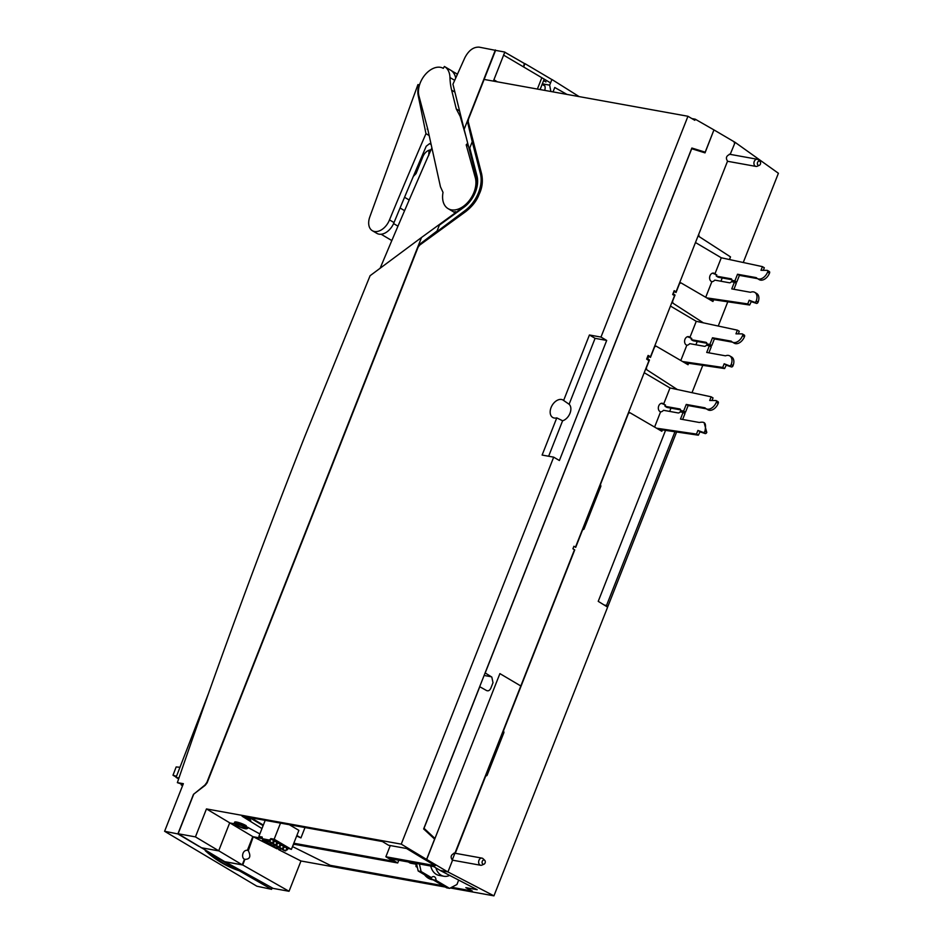 <?xml version="1.0" encoding="UTF-8"?>
<svg xmlns="http://www.w3.org/2000/svg" width="943" height="943" viewBox="0 0 943 943"><rect width="100%" height="100%" fill="white"/><g stroke="black" fill="none" stroke-linecap="round" stroke-linejoin="round"><path stroke-width="1.41" d="M293.462 844.138L397.71 862.975L390.638 858.79L433.697 866.57L440.298 870.483L447.607 871.803L426.696 859.438L423.784 858.908L435.242 865.698L385.864 856.763L393.408 861.23L293.815 843.231M397.71 862.975L398.783 860.264M574.476 549.734L454.998 853.026C451.037 854.511 450.129 856.822 452.275 859.957L520.807 685.974L499.896 673.608L426.696 859.438L434.959 838.48L424.02 828.296L479.787 686.74L486.505 690.512C488.274 691.313 489.723 690.524 490.855 688.154L493.012 682.697L491.798 677.062L485.209 672.96L691.714 148.723L705.022 152.872L713.934 129.945M432.401 837.03L432.672 836.347M491.338 676.768L484.101 675.459M385.864 856.763L390.284 845.553M259.077 880.597L258.653 881.681M206.859 851.069L205.268 850.68A159.945 117.168 100.2 0 0 221.428 862.656A159.945 117.168 100.2 0 0 239.145 870.707L271.596 889.332L256.873 886.208L164.601 831.278L183.355 783.68L177.367 782.643L182.989 784.6M271.596 889.332L272.173 887.846M293.143 844.928L294.063 844.244M177.367 782.643C217.02 666.878 259.514 551.478 304.825 436.42L370.092 275.71L421.521 237.483L206.882 782.384L204.914 785.059L193.445 794.419L177.873 833.93L164.601 831.278M177.873 833.93L198.997 846.413M208.768 852.755L238.178 870.141M258.005 881.304L258.417 880.232M421.521 237.483L464.097 206.482A22.715 14.923 -59.4 0 0 476.427 177.213L464.133 129.321L467.858 119.844L467.622 122.225L472.455 142.617M473.421 146.377L478.62 166.605M453.206 211.668A22.585 14.84 -59.4 0 0 455.245 212.918L455.245 212.918M380.135 268.248A5607.491 3683.606 120.6 0 1 431.87 147.827M496.313 50.509L479.197 47.15C473.469 46.855 468.671 50.403 464.828 57.782L452.946 84.222L464.133 129.321M481.036 177.237L481.861 180.431A22.715 14.923 120.6 0 1 482.286 182.718M456.129 212.281A9.076 5.964 -59.4 0 0 455.045 211.55M437.894 230.363L419.694 244.237L417.961 246.536M437.069 230.952L439.355 225.165L463.909 207.295A24.176 15.878 -59.4 0 0 477.04 176.211L469.779 147.933L472.231 141.721L480.435 173.677C481.814 179.382 481.178 185.688 478.525 192.596C475.449 200.164 470.875 206.222 464.805 210.772L437.54 231.235M495.393 49.955L467.858 119.844M476.698 154.711A5607.491 3683.606 -59.4 0 0 476.168 155.925M470.828 134.731L471.7 135.25M181.433 784.328A5607.491 3683.606 120.6 0 0 181.221 784.93L182.753 785.201M181.221 784.93L182.553 785.708M477.795 158.954A5605.652 3682.391 -59.4 0 0 477.252 160.169M478.49 161.677A5607.491 3683.606 -59.4 0 0 477.948 162.891M478.325 164.33A5605.652 3682.391 120.6 0 1 478.855 163.104M476.533 157.363A5605.652 3682.391 120.6 0 1 477.064 156.137M263.132 825.632L249.341 817.487M478.785 167.265A5605.652 3682.391 120.6 0 1 479.504 165.626M206.965 851.164A159.945 117.168 100.2 0 0 222.89 862.916A159.945 117.168 100.2 0 0 240.441 870.919M474.553 149.642L475.083 148.405M474.706 150.255L475.237 149.018M471.854 135.816L470.981 135.297M471.806 135.662L470.934 135.144M493.519 758.95L492.34 758.243M494.132 753.693L495.499 753.94M494.45 756.604L493.083 756.357M705.718 297.281L711.847 281.709A4.361 2.864 -59.4 0 0 714.77 280.118L729.469 282.782A2.181 1.438 -59.4 0 0 731.367 281.698L734.373 282.24L731.756 288.9L750.534 292.295A8.723 5.729 120.6 0 1 754.813 292.377A8.723 5.729 120.6 0 1 756.215 300.947L756.145 301.147A1.45 0.955 120.6 0 1 754.636 302.302L749.19 300.251L747.752 303.905L706.72 297.87M711.847 281.709L711.281 281.403A4.361 3.194 100.2 0 1 709.831 276.275A4.361 3.194 100.2 0 1 713.627 273.116A4.361 3.194 100.2 0 1 714.417 273.411L715.454 274.059M695.486 242.528L721.277 257.781L714.983 273.776L713.085 273.423L716.81 274.873M708.653 298.99L749.638 305.025L747.752 303.905M749.638 305.025L751.382 301.418M751.477 301.725L756.534 303.41A1.45 0.955 -59.4 0 0 758.031 302.255L758.101 302.066A8.723 5.729 -59.4 0 0 756.699 293.497L754.813 292.377M733.925 289.289L736.259 283.36L734.373 282.24M751.076 301.359L749.19 300.251M763.288 270.382L764.313 267.753L762.427 266.633L760.989 270.299L767.225 270.346A1.45 0.955 120.6 0 1 767.673 271.855L767.602 272.055A8.723 5.729 120.6 0 1 757.312 278.515A8.723 5.729 120.6 0 1 756.298 277.643L737.52 274.248L734.892 280.908L731.886 280.366A2.181 1.438 -59.4 0 0 731.367 278.904A2.181 1.438 -59.4 0 0 731.037 278.786L716.338 276.134A4.361 2.864 -59.4 0 0 715.242 273.918A4.361 2.864 -59.4 0 0 714.971 273.776M716.338 276.134L718.224 277.242L731.874 279.706M731.886 280.366L736.789 282.028L739.406 275.368L757.535 278.645M757.312 278.515L759.198 279.623A8.723 5.729 -59.4 0 0 769.488 273.175L769.559 272.975A1.45 0.955 -59.4 0 0 769.111 271.466L767.614 270.582M721.277 257.781L762.427 266.633M739.406 275.368L737.52 274.248M736.789 282.028L734.892 280.908M680.811 360.521L686.822 345.244L686.245 344.938A4.361 3.194 100.2 0 1 684.807 339.81A4.361 3.194 100.2 0 1 688.602 336.651A4.361 3.194 100.2 0 1 689.392 336.946L690.429 337.594M670.461 306.062L696.252 321.315L689.946 337.311L688.06 336.957L691.785 338.407M684.488 362.654L724.613 368.56L722.727 367.44L682.555 361.534M686.822 345.232A4.361 2.864 -59.4 0 0 689.746 343.653L704.445 346.317A2.181 1.438 -59.4 0 0 706.342 345.232L709.348 345.775L706.72 352.434L725.509 355.829A8.723 5.729 120.6 0 1 729.788 355.912A8.723 5.729 120.6 0 1 731.19 364.481L731.108 364.682A1.45 0.955 120.6 0 1 729.611 365.837L724.165 363.786L722.727 367.44M738.251 333.916L739.288 331.288L737.402 330.168L735.964 333.834L742.2 333.881A1.45 0.955 120.6 0 1 742.648 335.39L742.565 335.59A8.723 5.729 120.6 0 1 732.287 342.05A8.723 5.729 120.6 0 1 731.273 341.177L712.495 337.783L709.867 344.443L706.861 343.9L706.012 342.321L691.313 339.669A4.361 2.864 -59.4 0 0 690.217 337.453A4.361 2.864 -59.4 0 0 689.946 337.311M691.313 339.669L693.199 340.777L706.849 343.252M706.861 343.9L711.753 345.562L714.381 338.902L732.511 342.179M732.287 342.05L734.173 343.158A8.723 5.729 -59.4 0 0 744.463 336.71L744.534 336.51A1.45 0.955 -59.4 0 0 744.086 335.001L742.589 334.117M696.252 321.315L737.402 330.168M714.381 338.902L712.495 337.783M711.753 345.562L709.867 344.443M706.012 342.321L706.602 342.663M724.613 368.56L726.358 364.953M726.452 365.259L731.497 366.957A1.45 0.955 -59.4 0 0 733.006 365.801L733.076 365.601A8.723 5.729 -59.4 0 0 731.674 357.032L729.788 355.912M708.9 352.823L711.234 346.894L709.348 345.775M726.051 364.894L724.165 363.786M654.595 427.073L660.571 411.879L659.994 411.572A4.361 3.194 100.2 0 1 658.556 406.445A4.361 3.194 100.2 0 1 662.351 403.286A4.361 3.194 100.2 0 1 663.141 403.592L663.695 403.946L670.001 387.95L711.152 396.814L713.038 397.922L712 400.551M644.21 372.709L670.001 387.95M661.291 403.286L665.534 405.042M711.152 396.814L709.714 400.469L715.949 400.527A1.45 0.955 120.6 0 1 716.397 402.036L716.315 402.237A8.723 5.729 120.6 0 1 706.036 408.684A8.723 5.729 120.6 0 1 705.022 407.824L686.245 404.429L683.616 411.089L680.61 410.547A2.181 1.438 -59.4 0 0 680.08 409.085A2.181 1.438 -59.4 0 0 679.762 408.956L665.063 406.303A4.361 2.864 -59.4 0 0 663.966 404.087A4.361 2.864 -59.4 0 0 663.695 403.958L664.178 404.241M665.063 406.303L666.949 407.423L680.598 409.887M680.61 410.547L685.502 412.197L688.131 405.549L706.26 408.826M706.036 408.684L707.922 409.804A8.723 5.729 -59.4 0 0 718.212 403.356L718.283 403.156A1.45 0.955 -59.4 0 0 717.835 401.647L716.338 400.763M688.131 405.549L686.245 404.429M685.502 412.197L683.616 411.089M660.571 411.879A4.361 2.864 -59.4 0 0 663.495 410.299L678.194 412.951A2.181 1.438 -59.4 0 0 680.092 411.867L683.097 412.421L680.469 419.069L699.258 422.464C704.445 421.604 706.696 422.287 704.94 431.128L704.857 431.316A1.45 0.955 120.6 0 1 703.36 432.472L697.914 430.421L696.476 434.086L656.54 428.205M658.473 429.336L698.362 435.194L700.107 431.588M700.201 431.906L705.246 433.591A1.45 0.955 -59.4 0 0 706.755 432.436L704.256 423.148M682.649 419.47L684.983 413.529L683.097 412.421M698.362 435.194L696.476 434.086M704.94 431.128L706.826 432.236M699.8 431.54L697.914 430.421M244.803 817.887A7.273 1.297 21.5 0 1 248.61 819.738A7.273 1.297 21.5 0 1 250.52 821.447L250.767 820.858A7.273 1.297 -158.5 0 0 250.744 820.587A7.273 1.297 -158.5 0 0 248.869 819.066A7.273 1.297 -158.5 0 0 242.41 816.225M248.799 820.363A5.811 1.037 -158.5 0 0 247.632 819.561A5.811 1.037 -158.5 0 0 246.524 818.96M250.744 820.587L250.331 819.679A6.542 1.167 -158.5 0 0 248.646 818.312A6.542 1.167 -158.5 0 0 245.604 816.803M237.836 825.632A4.503 0.802 -158.5 0 0 242.292 827.53A4.503 0.802 -158.5 0 0 245.05 827.824A4.503 0.802 -158.5 0 0 243.872 826.716A4.503 0.802 -158.5 0 0 239.416 824.819A4.503 0.802 -158.5 0 0 236.658 824.524A4.503 0.802 -158.5 0 0 237.836 825.632M245.239 826.964A6.542 1.167 21.5 0 1 246.76 828.732A6.542 1.167 21.5 0 1 242.41 827.978A6.542 1.167 21.5 0 1 236.469 825.384A6.542 1.167 21.5 0 1 234.795 824.017A6.542 1.167 21.5 0 1 238.249 824.052A6.542 1.167 21.5 0 1 245.239 826.964M234.795 824.017L234.383 823.109A7.273 1.297 21.5 0 1 234.359 822.85A7.273 1.297 21.5 0 1 238.791 823.322A7.273 1.297 21.5 0 1 245.993 826.386A7.273 1.297 21.5 0 1 247.879 828.178A7.273 1.297 21.5 0 1 247.679 828.343L246.76 828.732M246.253 825.726A7.273 1.297 -158.5 0 0 239.062 822.65A7.273 1.297 -158.5 0 0 234.618 822.178L234.359 822.85M418.185 95.455L425.965 133.658A3905.706 2565.62 -59.4 0 0 389.494 219.896A14.546 9.548 120.6 0 1 377 231.518A14.546 9.548 120.6 0 1 372.332 230.693A14.546 9.548 120.6 0 1 369.856 216.784L417.938 84.599L419.01 84.752A20.357 13.367 -59.4 0 0 418.185 95.455L418.94 95.903M425.965 133.658L429.171 135.556M372.332 230.693L376.87 233.369A14.546 9.548 -59.4 0 0 381.538 234.194A14.546 9.548 -59.4 0 0 394.021 222.572A3905.706 2565.62 120.6 0 1 426.224 146.236L429.595 143.631L431.151 144.562M389.494 219.896L394.021 222.572M453.996 73.566L454.809 72.705A21.807 14.322 120.6 0 1 455.764 73.2A21.807 14.322 120.6 0 1 457.355 74.391M454.809 72.705L451.461 70.725M397.958 226.167L393.596 223.585M430.373 151.257L428.794 150.326M430.998 149.831A11.634 8.534 101.3 0 0 422.782 156.892L416.04 173.595L413.34 176.412M429.077 150.22L428.711 155.571M250.991 817.781L263.345 825.09M467.716 143.277L466.196 144.821L475.296 177.685A21.925 14.404 120.6 0 1 463.555 206.211L463.367 206.352A21.925 14.404 120.6 0 1 451.355 209.841A21.925 14.404 120.6 0 1 448.102 208.651A21.925 14.404 120.6 0 1 443.021 192.419L440.452 186.773L427.792 129.309L419.069 96.386A19.65 12.907 120.6 0 1 429.702 70.454A19.65 12.907 120.6 0 1 440.464 67.318A19.65 12.907 120.6 0 1 443.304 68.356L444.377 66.481A21.807 14.322 120.6 0 1 444.483 66.529A21.807 14.322 120.6 0 1 449.964 77.538A72.705 47.763 -59.4 0 0 451.638 90.174L456.294 108.975L460.196 116.402L465.901 136.228M456.294 108.975L459.559 110.909M455.705 78.057A21.807 14.322 -59.4 0 0 450.565 70.136A21.807 14.322 -59.4 0 0 450.471 70.077L444.577 66.588M427.144 128.979L427.804 129.368M466.196 144.821L468.447 146.153M460.196 116.402L461.056 116.908M473.964 146.695L472.643 142.122M676.602 432L607.94 606.314L605.63 605.889M674.94 431.753L606.526 605.453L604.239 605.041M606.526 605.453L607.94 606.314M550.877 91.506L549.663 85.153L551.903 79.471L579.132 96.61M566.955 94.406L554.755 87.487L553.022 91.895M727.501 161.241L698.586 234.654M734.149 142.181L734.597 143.69L730.283 154.169C726.322 155.654 725.415 157.964 727.56 161.1L676.072 291.788L674.186 290.668L672.677 294.522L674.563 295.642L650.517 356.678L648.1 355.44L646.65 359.118L648.949 360.674L575.466 547.211M544.606 90.375A4.727 3.466 100.2 0 0 543.333 84.01L549.663 85.153M743.261 262.508L778.399 173.264L735.127 142.358L714.051 129.969M455.28 853.285L485.621 776.242L487.024 775.452L503.927 732.534L503.55 730.589L574.735 549.887L572.92 548.779L573.922 546.256L575.702 547.353L582.55 529.954L583.976 529.153L600.868 486.234L600.514 484.313L628.415 413.458L629.83 412.657L661.845 431.293L662.399 429.914M451.673 887.28L472.278 891.005L465.83 887.658L477.158 889.697L440.346 870.554L447.937 871.933L452.546 860.216M447.937 871.933L493.943 895.85L607.622 607.127L598.227 601.351L665.546 430.373M684.017 412.963L684.406 411.997M692.009 392.689L702.771 365.342M710.268 346.317L710.645 345.362M718.248 326.042L727.784 301.807M735.281 282.77L735.658 281.816M734.597 143.69L735.127 142.358M729.469 259.537L730.507 256.897L699.128 236.599L698.775 234.689M703.337 322.836L672.925 303.174L672.571 301.265L675.035 295.018L673.243 293.921L674.233 291.399L676.025 292.495L679.502 283.654L680.929 282.853L712.943 301.489L713.639 299.721M720.923 281.238L722.208 277.961M677.333 389.53L646.721 369.739L646.368 367.829L649.468 359.967L647.676 358.859L648.678 356.336L650.458 357.432L654.607 346.894L656.033 346.093L688.048 364.729L688.626 363.267M695.91 344.773L697.195 341.507M669.671 411.419L670.968 408.142M445.367 887.068L300.97 860.983L289.041 891.276L273.187 888.412L225.177 861.808L242.716 864.979L244.921 859.356C249.966 859.297 251.109 856.409 248.327 850.704L253.254 836.747L262.071 838.339M294.346 844.303L292.978 845.364M493.943 895.85L450.353 887.976M253.632 836.936L276.994 848.806M278.727 849.69L300.97 860.983M292.495 846.566L330.309 865.344L443.092 885.725M289.041 891.276L242.716 864.979M492.105 758.82L493.295 759.528M484.466 860.122A2.181 1.603 -79.8 0 1 482.899 864.118A2.181 1.603 -79.8 0 1 484.466 860.122M484.042 864.165L481.92 865.108A3.631 2.664 -79.8 0 1 480.682 865.273A3.631 2.664 -79.8 0 1 480.022 865.014A3.631 2.664 -79.8 0 1 478.82 860.747A3.631 2.664 -79.8 0 1 481.979 858.118A3.631 2.664 -79.8 0 1 482.639 858.366A3.631 2.664 -79.8 0 1 483.075 858.696L484.726 860.322M759.763 161.265A2.181 1.603 -79.8 0 1 758.184 165.261A2.181 1.603 -79.8 0 1 759.763 161.265M759.327 165.308L757.217 166.251A3.631 2.664 -79.8 0 1 755.98 166.416A3.631 2.664 -79.8 0 1 755.308 166.168A3.631 2.664 -79.8 0 1 754.105 161.89A3.631 2.664 -79.8 0 1 757.264 159.261A3.631 2.664 -79.8 0 1 757.936 159.508A3.631 2.664 -79.8 0 1 758.372 159.838L760.023 161.465M497.374 81.841L493.908 79.778L503.621 55.13L544.194 79.118L540.091 89.55L544.194 79.118L550.335 82.748M493.908 79.778L493.378 81.11L484.124 79.436L495.582 50.38L504.823 52.054L503.621 55.13M504.764 52.207L524.343 63.487L523.518 66.906M524.343 63.487L504.34 51.971M503.562 55.118L504.576 52.725L503.656 55.154M606.691 340.435L600.986 337.075L589.422 334.989L595.08 338.337L606.691 340.435L559.388 460.514L553.682 457.155L401.246 844.138L206.458 808.929L195.437 836.889L178.121 833.753L193.751 794.1L205.244 785.271L207.106 782.855L418.091 247.196L419.718 245.097L465.665 211.645C472.349 206.399 476.828 200.647 479.103 194.364C482.286 187.916 483.122 181.056 481.602 173.818L468.211 121.635L468.459 119.207L484.124 79.436L687.954 116.272L694.791 120.291L695.227 119.183L691.879 118.582M695.227 119.183L713.945 129.91L705.187 152.165L691.867 148.027L423.643 828.944L434.605 839.07L426.59 859.415L401.246 844.138M687.954 116.272L600.986 337.075M589.422 334.989L563.619 400.469A10.125 6.648 -59.4 0 0 563.277 400.197A10.125 6.648 -59.4 0 0 561.509 399.478A10.125 6.648 -59.4 0 0 551.466 406.633A10.125 6.648 -59.4 0 0 552.975 417.608A10.125 6.648 -59.4 0 0 554.213 418.02A10.125 6.648 -59.4 0 0 556.771 417.879L542.119 455.068L553.682 457.155M595.08 338.337L569.112 404.264L563.619 400.469M556.771 417.879L562.606 420.778L548.637 456.247M562.606 420.778A9.666 6.353 -59.4 0 0 569.996 413.27A9.666 6.353 -59.4 0 0 569.112 404.264M195.437 836.889L242.257 864.825L244.473 859.203C241.066 857.824 242.492 849.726 247.384 850.327L252.795 836.594L206.458 808.929M259.867 833.93L247.514 827.223M426.59 859.415L423.666 858.884L406.527 848.488L388.516 845.234L382.41 841.533L242.045 816.166L261.977 828.567M268.637 839.942L252.724 836.771M242.257 864.825L224.729 861.666L178.121 833.753M447.607 871.803L426.696 859.438M703.172 152.294L703.431 151.623M543.616 80.579L545.95 81.958M545.019 84.316L542.119 84.375M551.643 79.424L524.956 63.641L523.648 66.977L541.836 77.727L537.369 89.066M305.013 827.541L300.935 837.903L296.656 836.005M296.868 835.486L300.935 837.903M272.916 842.005L273.635 842.134L272.987 841.828M276.216 843.961L276.936 844.091L276.287 843.785M279.517 845.918L280.236 846.048L279.588 845.73M282.817 847.863L283.548 847.993L282.888 847.686M286.106 849.867L286.967 850.02L286.2 849.643M280.46 848.841L281.356 849.006M277.171 846.849L278.044 847.062M277.325 846.684L276.735 847.969L273.647 846.307L274.012 844.916M273.871 844.893L274.743 845.117M274.024 844.728L273.423 846.012L270.346 844.35L271.443 843.16M270.57 842.936L271.289 843.066M270.712 842.771L270.122 844.068L267.046 842.405L267.399 841.015M267.27 840.991L268.142 841.203M265.207 820.351L258.865 836.441L262.201 837.054L262.248 838.48L267.341 840.802M270.335 840.189L271.419 838.952L270.83 838.61L274.165 839.211L291.387 849.395L284.48 846.944M282.994 849.348L285.682 850.94L282.605 849.278L284.633 846.767L281.167 844.999M279.694 847.403L282.381 848.995L279.305 847.333L281.332 844.81L277.867 843.042M276.393 845.447L279.081 847.038L276.393 845.447L278.02 842.865L276.818 842.453M273.505 840.496L274.719 840.908L273.081 843.49L275.769 845.081L276.818 842.417L274.566 841.085M286.035 847.651L289.536 848.712L286.035 847.651M282.735 845.694L286.224 846.767L282.735 845.694M279.434 843.749L282.924 844.81L279.434 843.749M276.134 841.793L279.623 842.853L276.134 841.793M272.833 839.836L276.323 840.908L272.833 839.836M270.311 840.178L269.781 841.545L272.468 843.136L273.517 840.472L271.266 839.14M270.83 838.61L269.745 839.836M280.507 823.109L274.165 839.211M262.237 838.445L258.865 836.441M262.213 837.313L260.728 837.125L262.237 838.127M286.967 850.02L288.051 848.794M289.336 824.712L298.884 830.359L291.387 849.395M287.462 848.441L286.377 849.667M284.161 846.484L283.077 847.722M280.861 844.539L279.765 845.765M277.548 842.582L276.464 843.808M274.248 840.626L273.164 841.863M274.578 845.022L274.036 846.378M272.916 845.871L275.604 847.462M273.647 846.307L276.735 847.969M272.775 846.154L275.462 847.745M277.879 846.979L276.959 848.264L277.313 846.873M276.959 848.264L280.036 849.926L280.554 848.594M280.036 849.926L277.348 848.335M269.25 843.702L272.303 845.506M270.346 844.35L270.712 842.971M269.474 844.197L272.162 845.788M273.423 846.012L270.735 844.421M267.965 841.121L267.435 842.476M266.303 841.969L269.003 843.561M267.046 842.405L270.122 844.068M266.174 842.24L268.861 843.832M267.364 840.743L266.822 842.111L264.134 840.519L264.665 839.164M263.533 838.952L262.472 840.225L265.69 841.604M266.822 842.111L264.134 840.519M262.861 840.296L265.561 841.887M263.014 838.857L262.472 840.225M263.745 840.449L264.099 839.058M279.081 847.038L280.13 844.374M275.262 844.94L277.949 846.531M275.993 845.376L276.358 843.985M275.12 845.223L277.808 846.814M278.032 847.097L281.25 848.488M279.305 847.333L279.706 845.954M278.421 847.168L281.108 848.759M282.381 848.995L283.43 846.331M281.509 848.629L284.55 850.433M282.605 849.278L283.006 847.898M286.731 848.276L285.682 850.94M281.733 849.124L284.421 850.716M273.081 843.49L275.769 845.081M271.961 842.983L274.649 844.574M272.692 843.419L273.057 842.028M271.82 843.266L274.507 844.857M269.781 841.545L272.468 843.136M271.207 842.901L268.13 841.239L271.348 842.629M269.392 841.474L269.745 840.083M269.179 839.977L268.519 841.309M268.661 839.883L268.13 841.239M291.917 826.245L292.306 825.243M458.675 880.09L456.931 884.51L449.599 888.377L435.961 880.314L433.037 879.784A3.784 2.77 -79.8 0 0 433.049 879.619A21.088 15.442 -79.8 0 1 431.34 878.782A21.088 15.442 -79.8 0 1 429.254 877.238M424.515 874.739A21.088 15.442 100.2 0 0 428.417 878.251A21.088 15.442 100.2 0 0 432.271 879.701L433.167 879.854M416.028 863.387L416.028 866.582L417.384 867.419M416.028 866.582L417.242 866.806M449.634 875.387A15.63 11.446 -79.8 0 1 443.953 876.271A15.63 11.446 -79.8 0 1 441.1 875.198A15.63 11.446 -79.8 0 1 435.855 867.855M430.739 866.039A15.63 11.446 100.2 0 0 436.232 874.314A15.63 11.446 100.2 0 0 439.084 875.387L443.953 876.271M408.59 862.043A8.723 6.389 100.2 0 0 409.498 862.715A8.723 6.389 100.2 0 0 411.089 863.305L416.028 864.201M435.961 880.314A3.784 2.77 100.2 0 0 433.839 876.577A3.784 2.77 100.2 0 0 431.434 877.638L421.097 871.521L419.423 864M416.5 863.47L418.173 870.99L428.511 877.108L431.434 877.638M433.037 879.784L446.676 887.846L449.599 888.377M418.173 870.99L421.097 871.521M178.64 778.906L176.07 777.386L208.415 693.706M180.148 774.533L178.934 778.046M176.07 777.386L178.793 777.963M179.983 767.26L176.164 766.954L172.993 775.24L176.176 777.115M176.494 776.278L172.993 775.24M467.563 208.533L468.553 209.122M481.861 180.431L481.142 180.007M544.842 85.954L542.142 84.363M756.534 303.41L754.636 302.302M756.145 301.147L758.031 302.255M758.101 302.066L756.215 300.947M714.417 273.411L712.778 273.116M769.559 272.975L767.673 271.855M767.602 272.055L769.488 273.175M731.627 279.128L731.037 278.786M689.392 336.946L687.742 336.651M744.534 336.51L742.648 335.39M742.565 335.59L744.463 336.71M731.497 366.957L729.611 365.837M731.108 364.682L733.006 365.801M733.076 365.601L731.19 364.481M663.141 403.592L661.491 403.286M663.695 403.946L661.809 403.592M718.283 403.156L716.397 402.036M716.315 402.237L718.212 403.356M704.857 431.316L706.755 432.436M705.246 433.591L703.36 432.472M404.594 210.666L400.068 207.99M454.903 92.108L451.638 90.174M449.964 77.538L454.691 80.332M475.296 177.685L476.71 178.522M474.565 175.08L476.109 175.999M234.713 823.84L229.668 822.921L218.658 850.881L201.13 847.71M767.437 270.429L769.335 271.549M742.412 333.963L744.298 335.083M716.161 400.61L718.047 401.718M248.139 827.506L247.879 828.178M457.438 74.202L455.764 73.2M391.828 240.571L381.125 234.241M409.179 200.01L404.547 197.276M450.565 70.136L444.483 66.529M454.184 212.246L448.102 208.651M452.204 860.122L480.682 865.273M454.031 853.061L481.979 858.118M727.666 161.3L755.98 166.416M729.316 154.204L757.264 159.261M524.449 63.523L504.776 52.183"/></g></svg>
